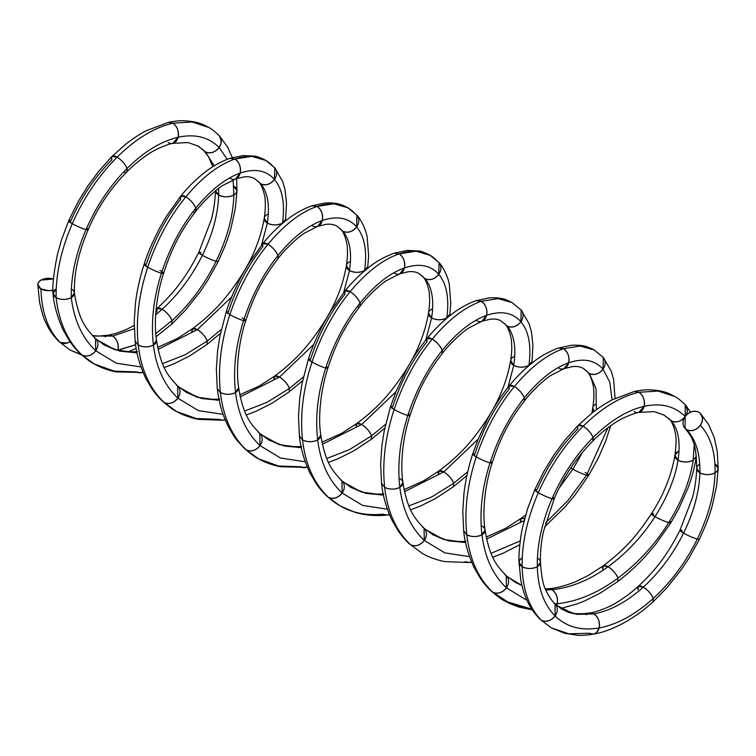 <?xml version="1.0" encoding="UTF-8"?>
<svg xmlns="http://www.w3.org/2000/svg" width="756" height="756" viewBox="0 0 756 756"><rect width="100%" height="100%" fill="white"/><g stroke="black" fill="none" stroke-linecap="round" stroke-linejoin="round"><path stroke-width="1.13" d="M674.607 396.399C668.191 393.082 663.475 390.427 649.366 389.803C645.718 389.642 640.691 390.2 634.293 391.476L638.896 392.279L658.079 391.06L674.73 396.465L658.164 391.069L638.896 392.279L658.145 391.06L674.702 396.456C677.244 397.684 680.759 400.434 685.248 404.715L687.336 410.13L686.892 413.078L685.163 416.584A10.726 8.647 135.3 0 1 671.451 420.894A10.726 8.647 135.3 0 1 669.069 418.644A10.726 8.647 135.3 0 0 671.451 420.894L669.91 419.703A10.726 8.647 -44.7 0 0 671.441 420.894A10.726 8.647 -44.7 0 0 685.163 416.584C680.986 421.546 676.412 422.982 671.451 420.894L664.259 415.186L654.101 411.604L638.792 412.436M699.744 464.165A10.726 6.19 0 0 0 699.895 472.831C699.262 491.958 693.819 512.048 683.575 533.103C693.819 512.048 699.262 491.958 699.895 472.831A10.726 6.19 0 0 0 715.063 472.831L717.321 470.912L718.2 468.54L716.556 486.099L712.256 505.736C709.856 514.335 706.51 523.143 705.168 526.346L699.413 539.255L697.297 539.085C708.485 515.942 714.411 493.857 715.063 472.831A10.726 6.19 0 0 0 715.063 464.08L718.2 468.54L717.321 470.912L715.063 472.831C710.007 475.193 704.951 475.193 699.895 472.831L696.758 468.351L699.895 472.831C704.951 475.193 710.007 475.193 715.063 472.831C714.411 493.857 708.485 515.942 697.297 539.085C685.862 562.18 671.177 581.969 653.231 598.468C635.201 614.694 617.17 624.522 599.13 627.952A10.726 7.796 78.6 0 1 589.207 633.254L568.814 633.812L551.115 627.754L539.897 619.145C534.152 613.135 529.984 607.144 527.395 601.162C525.76 597.741 523.029 591.561 520.799 580.098L519.003 562.407L522.141 566.707A10.726 6.19 0 0 1 522.141 557.947L519.882 559.865L519.003 562.407C518.493 555.273 520.355 536.136 522.679 526.989L527.508 509.024L534.719 489.831L536.873 489.945C547.297 466.272 560.971 445.889 577.905 428.813L577.575 426.554L578.463 425.165L583.141 426.214C601.729 407.928 620.307 396.616 638.896 392.279C643.318 395.53 645.066 400.217 644.14 406.331C661.075 402.693 674.749 406.104 685.163 416.584A10.726 8.647 135.3 0 0 683.717 403.524A10.726 8.647 135.3 0 1 685.163 416.584A10.726 8.647 -44.7 0 0 686.609 429.654A10.726 8.647 -44.7 0 0 700.33 425.344A10.726 8.647 -44.7 0 0 698.875 412.275A10.726 8.647 -44.7 0 0 685.163 416.584L685.049 428.425L686.609 429.654C691.57 431.742 696.144 430.306 700.33 425.344L702.05 421.839L702.447 417.917L700.425 413.485L698.875 412.275C693.913 410.187 689.34 411.623 685.163 416.584A10.726 8.647 -44.7 0 0 685.248 404.706L685.163 416.584A10.726 8.647 135.3 0 1 671.451 420.894M634.208 411.633A10.726 7.796 -101.4 0 0 644.14 406.331L638.82 412.436L644.14 406.331C661.075 402.693 674.749 406.104 685.163 416.584C674.749 406.104 661.075 402.693 644.14 406.331C627.111 410.347 610.092 420.752 593.063 437.573C610.092 420.752 627.111 410.347 644.14 406.331A10.726 7.796 -101.4 0 0 638.896 392.279C643.318 395.53 645.066 400.217 644.14 406.331C627.111 410.347 610.092 420.752 593.063 437.573L592.912 440.928A10.726 3.978 -133.6 0 0 593.063 437.573L592.902 440.928C598.922 434.672 606.246 428.652 614.874 422.869C621.309 418.314 634.643 412.918 638.801 412.436M551.115 627.754L541.353 620.26C529.209 607.881 522.802 590.02 522.141 566.707C521.791 543.205 527.187 518.54 538.319 492.714L534.719 489.831L543.942 471.234L553.902 454.989L564.959 440.058L578.066 425.448L591.948 413.126C602.05 405.273 608.911 401.53 612.237 399.82L634.331 391.466L638.896 392.279C620.307 396.616 601.729 407.928 583.141 426.214C601.729 407.928 620.307 396.616 638.896 392.279M534.719 489.831L538.319 492.714C549.716 466.953 564.656 444.793 583.141 426.214C587.866 429.304 591.173 433.084 593.063 437.573C576.129 454.649 562.455 475.023 552.041 498.695C562.455 475.023 576.129 454.649 593.063 437.573A10.726 3.978 -133.6 0 0 583.141 426.214C587.866 429.304 591.173 433.084 593.063 437.573C576.129 454.649 562.455 475.023 552.041 498.695L554.195 498.809C563.456 476.923 576.355 457.626 592.902 440.928M578.066 425.448L583.141 426.214C564.656 444.793 549.716 466.953 538.319 492.714C549.716 466.953 564.656 444.793 583.141 426.214A10.726 3.978 46.4 0 0 577.905 428.813M519.003 562.407L522.141 566.707C521.791 543.205 527.187 518.54 538.319 492.714C543.29 495.454 547.854 497.448 552.041 498.695L554.195 498.809L543.451 531.629C541.173 542.364 540.171 552.57 540.445 562.228L537.308 566.707C536.949 545.104 541.854 522.434 552.041 498.695C541.854 522.434 536.949 545.104 537.308 566.707L540.445 562.247C541.428 576.497 543.243 585.805 545.889 590.19C550.462 599.697 551.899 600.387 555.084 603.997L555.074 615.951C543.876 604.554 537.96 588.14 537.308 566.707C536.949 545.104 541.854 522.434 552.041 498.695A10.726 1.37 -155.2 0 1 538.319 492.714C543.29 495.454 547.854 497.448 552.041 498.695A10.726 1.37 -155.2 0 0 552.683 497.231M589.207 633.254L593.545 634.104C603.647 632.46 614.987 628.028 627.565 620.808C640.304 612.795 642.203 611.235 653.023 601.88L653.231 598.468C671.177 581.969 685.862 562.18 697.297 539.085C685.862 562.18 671.177 581.969 653.231 598.468L653.023 601.88L666.792 587.885L681.496 569.362L689.415 557.37L699.442 539.208L697.297 539.085C693.11 537.847 688.536 535.853 683.575 533.103C693.819 512.048 699.262 491.958 699.895 472.831C700.273 453.865 695.841 439.472 686.609 429.654A10.726 8.647 -44.7 0 0 700.33 425.344C710.508 436.146 715.422 451.975 715.063 472.831C715.422 451.975 710.508 436.146 700.33 425.344C710.508 436.146 715.422 451.975 715.063 472.831C714.411 493.857 708.485 515.942 697.297 539.085C693.11 537.847 688.536 535.853 683.575 533.103C673.123 554.11 659.704 572.112 643.309 587.119C626.837 601.87 610.366 610.801 593.895 613.891L576.554 614.278L561.528 608.996C566.376 610.735 568.947 615.545 589.548 613.04L593.895 613.891L589.538 613.04M653.231 598.468C651.341 593.98 648.034 590.2 643.309 587.119C659.704 572.112 673.123 554.11 683.575 533.103C673.123 554.11 659.704 572.112 643.309 587.119A10.726 3.978 46.4 0 1 653.231 598.468C635.201 614.694 617.17 624.522 599.13 627.952C581.184 631.014 566.499 627.007 555.074 615.951A10.726 8.647 135.3 0 1 541.353 620.26C529.209 607.881 522.802 590.02 522.141 566.707C522.802 590.02 529.209 607.881 541.353 620.26L551.228 627.82L564.656 633.33L577.82 635.257C581.676 635.541 586.921 635.153 593.573 634.104L596.616 632.536L599.13 627.952C617.17 624.522 635.201 614.694 653.231 598.468C651.341 593.98 648.034 590.2 643.309 587.119L638.281 586.306C632.186 592.024 624.825 597.523 616.206 602.806C608.344 607.786 594.745 612.53 589.567 613.04M697.297 539.085A10.726 1.37 24.8 0 1 683.575 533.103L679.975 530.211L682.129 530.334A10.726 1.37 24.8 0 0 683.575 533.103L679.975 530.211C668.484 552.834 657.04 569.003 638.291 586.297L638.073 589.708A10.726 3.978 46.4 0 1 643.309 587.119L638.291 586.297M593.545 634.104L596.616 632.536L599.13 627.952C600.066 621.838 598.317 617.151 593.895 613.891L576.998 614.345L562.266 609.43L553.628 602.882A10.726 8.647 135.3 0 1 555.074 615.951L555.046 603.959M643.309 587.119C626.837 601.87 610.366 610.801 593.895 613.891C610.366 610.801 626.837 601.87 643.309 587.119M599.13 627.952C600.066 621.838 598.317 617.151 593.895 613.891A10.726 7.796 78.6 0 1 599.13 627.952C581.184 631.014 566.499 627.007 555.074 615.951C543.876 604.554 537.96 588.14 537.308 566.707C537.96 588.14 543.876 604.554 555.074 615.951C566.499 627.007 581.184 631.014 599.13 627.952M699.895 472.831C700.273 453.865 695.841 439.472 686.609 429.654C695.841 439.472 700.273 453.865 699.895 472.831M536.873 489.945A10.726 1.37 24.8 0 0 538.319 492.714C527.187 518.54 521.791 543.205 522.141 566.707C527.197 569.07 532.252 569.07 537.308 566.707A10.726 6.19 180 0 1 522.141 566.707C527.197 569.07 532.252 569.07 537.308 566.707A10.726 6.19 180 0 0 537.412 558.013M541.353 620.26C546.323 622.349 550.888 620.912 555.074 615.951C550.888 620.912 546.323 622.349 541.353 620.26L551.275 627.849M136.562 371.924L140.493 372.84L142.893 372.028A10.726 7.796 78.6 0 1 136.562 371.924L114.175 371.12L94.33 364.023C92.043 363.135 87.516 359.837 80.741 354.12L82.017 355.055C67.634 341.391 58.996 322.254 56.105 297.637A10.726 6.19 0 0 0 71.272 297.637A10.726 6.19 0 0 0 71.376 288.943A10.726 6.19 180 0 1 71.272 297.637L74.381 292.808C79.04 321.498 86.486 328.936 95.539 338.612L95.728 350.746C82.3 338.074 74.145 320.364 71.272 297.637A10.726 6.19 180 0 1 56.105 297.637C61.16 300 66.216 300 71.272 297.637C66.216 300 61.16 300 56.105 297.637A10.726 6.19 180 0 1 56.105 288.886L52.986 293.678L56.105 297.637L52.967 293.347C52.23 286.07 53.723 273.086 57.437 254.403L61.472 239.964L68.683 220.761L72.283 223.653C83.68 197.892 98.62 175.723 117.104 157.154C135.693 138.868 154.271 127.556 172.859 123.209L192.043 121.99L208.694 127.405M56.105 288.886A10.726 6.19 0 0 0 56.105 297.637A10.726 6.19 0 0 0 71.272 297.637A10.726 6.19 0 0 0 71.376 288.943A10.726 6.19 180 0 1 71.272 297.637C74.145 320.364 82.3 338.074 95.728 350.746C82.3 338.074 74.145 320.364 71.272 297.637A10.726 6.19 180 0 1 56.105 297.637A10.726 6.19 180 0 1 56.105 288.886A10.726 6.19 0 0 0 56.105 297.637C58.996 322.254 67.634 341.391 82.017 355.055C67.634 341.391 58.996 322.254 56.105 297.637C55.755 274.135 61.151 249.48 72.283 223.653L68.72 221.026L70.837 220.875A10.726 1.37 24.8 0 0 72.283 223.653C83.68 197.892 98.62 175.723 117.104 157.154C135.693 138.868 154.271 127.556 172.859 123.209L192.109 121.999L208.665 127.395C211.207 128.624 214.723 131.374 219.212 135.645L221.3 141.07L220.846 144.018L219.127 147.524L227.235 159.299L219.127 147.524C214.94 152.485 210.376 153.922 205.405 151.833L214.203 165.857L205.405 151.833L203.836 150.605M94.33 364.023L82.017 355.055C86.978 357.144 91.552 355.707 95.728 350.746L95.511 338.575L94.283 337.686A10.726 8.647 135.3 0 1 95.728 350.746L116.263 363.182L140.975 366.953L116.263 363.182L95.728 350.746A10.726 8.647 135.3 0 1 82.017 355.055C86.978 357.144 91.552 355.707 95.728 350.746L116.263 363.182L140.975 366.953M80.741 354.12L93.621 363.627M176.469 411.444L162.88 401.54L175.723 411.018C182.243 414.817 189.765 417.586 198.289 419.334L222.604 420.26L225.033 419.448A10.726 7.796 78.6 0 1 218.701 419.344L196.314 418.55L176.469 411.444C173.918 410.376 169.391 407.078 162.88 401.54L162.88 401.54C159.431 398.44 155.812 394.254 152.032 388.971L145.435 377.679C139.624 364.883 136.193 352.683 135.126 341.098L134.228 321.565L135.437 303.562C136.401 294.755 139.095 279.673 144.122 264.335L147.722 267.208A10.726 1.37 24.8 0 1 146.277 264.43L144.122 264.335C146.957 254.848 152.136 242.742 159.667 228.038L166.547 216.112L180.665 196.191L185.844 196.844A10.726 3.978 46.4 0 0 180.608 199.433C165.904 217.804 154.46 239.472 146.277 264.43C154.46 239.472 165.904 217.804 180.608 199.433L180.665 196.191C185.664 190.021 193.555 181.232 204.63 172.491C212.54 166.254 220.903 161.557 229.729 158.391L234.908 159.034L251.871 156.379L266.046 160.527L274.825 167.889L274.475 179.474C282.423 189 285.106 203.534 282.508 223.105L282.508 223.105C277.452 225.468 272.396 225.468 267.35 223.105L261.491 245.246L267.35 223.105L264.25 218.163L267.35 223.105L261.491 245.246M223.105 414.373L198.393 410.602L177.868 398.176C173.691 403.128 169.117 404.573 164.156 402.485C169.117 404.573 173.691 403.128 177.868 398.176L198.393 410.602L223.105 414.373L198.393 410.602L177.868 398.176A10.726 8.647 135.3 0 1 164.156 402.485C149.773 388.811 141.136 369.675 138.244 345.057C141.136 369.675 149.773 388.811 164.156 402.485C149.773 388.811 141.136 369.675 138.244 345.057L135.126 341.098L138.244 345.057C135.664 320.27 138.821 294.32 147.722 267.208C156.889 240.162 169.59 216.707 185.844 196.844C202.202 177.263 218.55 164.666 234.908 159.034L251.635 156.369L265.668 160.3L274.797 167.86L274.475 179.474C270.289 184.436 265.725 185.872 260.754 183.784C267.756 192.317 269.949 205.424 267.35 223.105C269.949 205.424 267.756 192.317 260.754 183.784L258.873 182.205C262.341 185.088 265.403 197.089 265.158 200.179C265.356 205.169 265.753 207.087 264.25 218.163M266.046 160.527C260.055 157.55 256.19 156.086 254.441 156.123L243.082 155.556L229.739 158.391L234.908 159.034C239.331 162.285 241.079 166.972 240.143 173.086C254.848 168.163 266.292 170.289 274.475 179.474C270.289 184.436 265.725 185.872 260.754 183.784L254.725 178.747L260.754 183.784C267.756 192.317 269.949 205.424 267.35 223.105A10.726 6.19 0 0 0 282.508 223.105C277.452 225.468 272.396 225.468 267.35 223.105A10.726 6.19 0 0 1 267.35 214.345M180.665 196.191L185.844 196.844C202.202 177.263 218.55 164.666 234.908 159.034C239.331 162.285 241.079 166.972 240.143 173.086L235.485 179.002L240.143 173.086C254.848 168.163 266.292 170.289 274.475 179.474C282.423 189 285.106 203.534 282.508 223.105L282.47 223.407M144.122 264.335L147.722 267.208C156.889 240.162 169.59 216.707 185.844 196.844C190.569 199.924 193.876 203.704 195.776 208.193C210.565 190.087 225.354 178.388 240.143 173.086C225.354 178.388 210.565 190.087 195.776 208.193L195.728 211.425C203.355 201.039 218.059 187.857 223.162 185.258L235.494 178.992M300.841 466.764L304.772 467.68L307.172 466.868A10.726 7.796 78.6 0 1 300.841 466.764L278.454 465.97L258.609 458.864C256.057 457.805 251.531 454.498 245.01 448.96L238.14 441.646C236.042 439.69 232.517 434.171 227.565 425.099C223.105 414.893 220.261 409.412 217.265 388.518L220.383 392.487C217.804 367.69 220.96 341.74 229.862 314.628A10.726 1.37 24.8 0 1 228.416 311.859L226.252 311.755L229.862 314.628C239.019 287.582 251.729 264.127 267.983 244.264A10.726 3.978 46.4 0 0 262.748 246.862C248.044 265.224 236.6 286.893 228.416 311.859C236.6 286.893 248.044 265.224 262.748 246.862L262.805 243.612L267.983 244.264C284.341 224.693 300.69 212.086 317.047 206.454L333.774 203.789L347.807 207.73C342.175 204.914 338.338 202.523 325.222 202.977L311.878 205.812L317.047 206.454L333.755 203.789L347.788 207.711L356.936 215.28L356.615 226.894C364.562 236.42 367.236 250.964 364.647 270.525L364.647 270.525C359.591 272.888 354.536 272.888 349.48 270.525L343.621 292.666L349.48 270.525L346.39 265.583C342.874 285.872 335.04 305.348 322.878 324.022L323.407 323.87A10.726 1.37 24.8 0 0 323.067 324.532L322.878 324.022C308.92 345.322 295.983 360.253 274.598 376.157L274.267 379.673A10.726 3.978 46.4 0 1 279.503 377.074L240.228 396.824L279.503 377.074L274.598 376.157L259.355 386.004L239.803 394.774M258.609 458.864L246.295 449.905C231.912 436.231 223.275 417.095 220.383 392.487L217.265 388.518L216.358 368.985L217.577 350.992L219.968 335.881L226.252 311.755C229.096 302.268 234.275 290.162 241.807 275.458L248.677 263.56L262.805 243.612C267.794 237.441 275.694 228.652 286.77 219.911C294.679 213.674 303.043 208.977 311.859 205.821L317.047 206.454C321.47 209.714 323.209 214.392 322.283 220.516C336.987 215.583 348.431 217.709 356.615 226.894C352.428 231.856 347.855 233.292 342.893 231.204C349.896 239.737 352.088 252.844 349.48 270.525L346.39 265.592C347.892 254.507 347.495 252.589 347.287 247.599C347.543 244.509 344.471 232.508 341.013 229.626L342.893 231.204C349.896 239.737 352.088 252.844 349.48 270.525L343.621 292.666M262.805 243.612L267.983 244.264C284.341 224.693 300.69 212.086 317.047 206.454C321.47 209.714 323.209 214.392 322.283 220.516L317.624 226.422L322.283 220.516C336.987 215.583 348.431 217.709 356.615 226.894C352.428 231.856 347.855 233.292 342.893 231.204A10.726 8.647 -44.7 0 0 356.615 226.894C364.562 236.42 367.236 250.964 364.647 270.525C359.591 272.888 354.536 272.888 349.48 270.525C352.088 252.844 349.896 239.737 342.893 231.204L337.261 226.403C334.464 224.56 330.741 223.861 326.091 224.324L317.662 226.403M226.252 311.755L229.862 314.628C239.019 287.582 251.729 264.127 267.983 244.264C272.708 247.344 276.016 251.134 277.906 255.613C292.704 237.516 307.494 225.808 322.283 220.516C307.494 225.808 292.704 237.516 277.906 255.613L277.868 258.845A10.726 3.978 -133.6 0 0 277.906 255.613L277.858 258.845C285.494 248.459 300.198 235.277 305.301 232.678L317.633 226.422M327.131 496.361L339.945 505.84L327.14 496.371C323.7 493.281 320.09 489.094 316.31 483.821L309.705 472.528C303.903 459.724 300.472 447.533 299.404 435.947L298.497 416.405L299.716 398.412L302.107 383.301L308.391 359.176L312.001 362.048A10.726 1.37 24.8 0 1 310.555 359.28L308.391 359.176C311.236 349.688 316.414 337.592 323.946 322.878L330.797 311L344.944 291.032L350.123 291.684A10.726 3.978 46.4 0 0 344.887 294.282C330.183 312.644 318.739 334.313 310.555 359.28C318.739 334.313 330.183 312.644 344.887 294.282L344.944 291.032C349.943 284.851 357.824 276.082 368.909 267.331C375.524 261.841 383.897 257.144 393.999 253.241L399.177 253.874L416.15 251.219L430.325 255.377L439.113 262.748L438.745 274.324C446.701 283.84 449.376 298.384 446.787 317.945L446.787 317.945C441.731 320.308 436.675 320.308 431.619 317.945L425.76 340.087L431.619 317.945L428.529 313.003M327.159 496.39L328.435 497.325C314.052 483.651 305.415 464.515 302.523 439.907L299.404 435.947L302.523 439.907C299.934 415.11 303.099 389.16 312.001 362.048C321.158 335.002 333.868 311.548 350.123 291.684C366.48 272.113 382.829 259.506 399.177 253.874L415.913 251.209L429.947 255.15L439.066 262.701L438.745 274.324C434.568 279.285 429.994 280.722 425.033 278.633C432.035 287.157 434.227 300.264 431.619 317.945L428.529 313.012C425.014 333.292 417.17 352.769 405.018 371.442L405.547 371.3A10.726 1.37 24.8 0 0 405.197 371.952L405.018 371.442C391.06 392.742 378.123 407.673 356.737 423.577L356.397 427.093A10.726 3.978 46.4 0 1 361.642 424.494L322.368 444.245L361.642 424.494L356.737 423.577L341.495 433.424L321.943 442.194M393.999 253.241L399.177 253.874C403.61 257.135 405.348 261.822 404.422 267.936C419.117 263.003 430.561 265.129 438.745 274.324C434.568 279.285 429.994 280.722 425.033 278.633L423.152 277.055C426.611 279.928 429.673 291.929 429.427 295.02C429.625 300.019 430.032 301.928 428.529 313.012M344.944 291.032L350.123 291.684C366.48 272.113 382.829 259.506 399.177 253.874C403.61 257.135 405.348 261.822 404.422 267.936L399.763 273.842L404.422 267.936C419.117 263.003 430.561 265.129 438.745 274.324C446.701 283.84 449.376 298.384 446.787 317.945C441.731 320.308 436.675 320.308 431.619 317.945L425.76 340.087M308.391 359.176L312.001 362.048C321.158 335.002 333.868 311.548 350.123 291.684C354.847 294.764 358.155 298.554 360.045 303.033C374.834 284.936 389.633 273.237 404.422 267.936C389.633 273.237 374.834 284.936 360.045 303.033L360.007 306.265C367.633 295.88 382.338 282.697 387.441 280.107L399.773 273.842M471.442 561.708A10.726 7.796 78.6 0 1 465.12 561.613L469.051 562.521L471.442 561.708L469.022 562.53L444.708 561.595C436.184 559.856 428.661 557.087 422.141 553.288L409.298 543.81C405.84 540.701 402.23 536.524 398.44 531.241L391.844 519.948C386.042 507.144 382.602 494.953 381.544 483.367L380.637 463.834L381.856 445.832L384.246 430.722L390.531 406.605L394.141 409.469A10.726 1.37 24.8 0 1 392.695 406.7L390.531 406.605L396.087 391.532L406.227 370.024C410.48 362.096 417.085 350.878 427.083 338.452L432.262 339.104A10.726 3.978 46.4 0 0 427.017 341.703C412.322 360.073 400.878 381.733 392.695 406.7C400.878 381.733 412.322 360.073 427.017 341.703L427.083 338.452C432.073 332.281 439.964 323.502 451.048 314.761C458.949 308.524 467.312 303.817 476.138 300.661L481.317 301.304L498.034 298.629L512.067 302.561C506.444 299.754 502.617 297.363 489.501 297.826L476.148 300.661L481.317 301.304L498.053 298.639L512.086 302.57L498.072 298.639L481.317 301.304C485.739 304.555 487.488 309.242 486.562 315.356C501.256 310.423 512.7 312.559 520.884 321.744C528.841 331.26 531.515 345.804 528.926 365.365L528.926 365.365C523.87 367.728 518.814 367.728 513.759 365.365L507.9 387.516L513.759 365.365L510.659 360.423L513.759 365.365L507.9 387.516M469.523 556.643L444.811 552.872L424.286 540.436C420.1 545.397 415.535 546.834 410.565 544.745C415.535 546.834 420.1 545.397 424.286 540.436L444.811 552.872L469.523 556.643L444.811 552.872L424.286 540.436A10.726 8.647 135.3 0 1 410.565 544.745C396.191 531.081 387.554 511.935 384.653 487.327C387.554 511.935 396.191 531.081 410.565 544.745C396.191 531.081 387.554 511.935 384.653 487.327L381.544 483.367L384.653 487.327C382.073 462.54 385.239 436.581 394.141 409.469C403.298 382.423 416.008 358.968 432.262 339.104C448.61 319.533 464.968 306.927 481.317 301.304C485.739 304.555 487.488 309.242 486.562 315.356L481.903 321.262L486.562 315.356C501.256 310.423 512.7 312.559 520.884 321.744C516.707 326.705 512.133 328.142 507.172 326.053C514.165 334.587 516.367 347.684 513.759 365.365C516.367 347.684 514.165 334.587 507.172 326.053L505.292 324.475C508.75 327.357 511.812 339.349 511.566 342.44C511.765 347.439 512.162 349.348 510.659 360.432M427.083 338.452L432.262 339.104C448.61 319.533 464.968 306.927 481.317 301.304C464.968 306.927 448.61 319.533 432.262 339.104C436.987 342.194 440.294 345.974 442.184 350.463C456.974 332.356 471.763 320.657 486.562 315.356C471.763 320.657 456.974 332.356 442.184 350.463L442.137 353.685C449.773 343.3 464.477 330.126 469.58 327.528L481.903 321.262M390.531 406.605L394.141 409.469C403.298 382.423 416.008 358.968 432.262 339.104C436.987 342.194 440.294 345.974 442.184 350.463L442.137 353.695A10.726 3.978 -133.6 0 0 442.184 350.463C456.974 332.356 471.763 320.657 486.562 315.356A10.726 7.796 -101.4 0 0 481.317 301.304M491.409 591.211L510.612 603.893L531.855 609.185L505.027 601.133L491.409 591.211C487.979 588.13 484.369 583.944 480.58 578.661L473.984 567.369C468.181 554.564 464.742 542.373 463.674 530.788L462.776 511.254L463.995 493.252C464.949 484.445 467.652 469.353 472.67 454.025L476.28 456.898A10.726 1.37 24.8 0 1 474.825 454.12L472.67 454.025L478.227 438.952L488.367 417.444C492.619 409.516 499.225 398.308 509.223 385.872L514.401 386.533A10.726 3.978 46.4 0 0 509.157 389.123C494.452 407.493 483.018 429.153 474.825 454.12C483.018 429.153 494.452 407.493 509.157 389.123L509.223 385.872C514.222 379.701 522.103 370.922 533.188 362.181C539.803 356.681 548.166 351.984 558.278 348.081L563.456 348.724L580.173 346.059L594.207 349.981L603.345 357.541L603.023 369.164L609.799 382.177L612.058 399.905L609.799 382.177L603.023 369.164C598.846 374.125 594.273 375.562 589.311 373.473L595.993 388.537L596.323 409.799L595.993 388.537L589.311 373.473L587.431 371.895C590.89 374.778 593.951 386.77 593.706 389.86C593.904 394.859 594.301 396.768 592.798 407.853L591.853 413.201M532.29 609.837L519.192 607.144L510.536 603.912L504.28 600.718L492.704 592.165C478.331 578.501 469.693 559.355 466.792 534.747L463.674 530.788L466.792 534.747C464.212 509.96 467.378 484.01 476.28 456.898C485.437 429.843 498.147 406.388 514.401 386.533C530.75 366.953 547.108 354.356 563.456 348.724L580.192 346.059L594.225 349.99C588.584 347.174 584.757 344.783 571.64 345.246L558.287 348.081M558.278 348.081L563.456 348.724C567.879 351.975 569.627 356.662 568.692 362.776C583.396 357.843 594.84 359.979 603.023 369.164C598.846 374.125 594.273 375.562 589.311 373.473L583.273 368.437L589.311 373.473L595.993 388.537L596.323 409.799M509.223 385.872L514.401 386.533C530.75 366.953 547.108 354.356 563.456 348.724C567.879 351.975 569.627 356.662 568.692 362.776L564.042 368.682L568.692 362.776C583.396 357.843 594.84 359.979 603.023 369.164L609.799 382.177L612.058 399.905M472.67 454.025L476.28 456.898C485.437 429.843 498.147 406.388 514.401 386.533C519.117 389.614 522.434 393.394 524.324 397.883C539.113 379.777 553.902 368.077 568.692 362.776C553.902 368.077 539.113 379.777 524.324 397.883L524.277 401.105A10.726 3.978 -133.6 0 0 524.324 397.883L524.277 401.115C531.912 390.729 546.616 377.546 551.71 374.948L564.042 368.682M96.343 339.482L114.988 349.773L137.034 352.806L119.391 351.03L103.695 344.67L114.307 349.395C120.506 350.897 122.585 352.353 137.422 351.644M220.497 333.301L206.974 344.5L207.286 341.003L221.338 329.474L207.286 341.003C205.396 336.514 202.088 332.735 197.363 329.654L231.714 296.91L197.363 329.654L158.099 349.395L197.363 329.654L192.459 328.737L192.128 332.253A10.726 3.978 46.4 0 1 197.363 329.654L192.468 328.737L177.216 338.584L157.664 347.354M240.928 277.112L241.277 276.45A10.726 1.37 24.8 0 0 240.928 277.112L240.739 276.601C226.791 297.902 213.844 312.823 192.468 328.737M178.482 386.902L197.127 397.202L219.174 400.226L201.531 398.45L185.834 392.099L196.447 396.815C202.646 398.317 204.725 399.773 219.561 399.064M302.636 380.722L289.104 391.92L289.425 388.423L303.477 376.894L289.425 388.423C287.535 383.944 284.228 380.155 279.503 377.074L313.853 344.33L279.503 377.074L274.598 376.157M323.067 324.532L322.878 324.022M260.612 434.322L279.266 444.623L301.313 447.646L283.67 445.87L267.974 439.519L278.586 444.235C284.785 445.738 286.864 447.193 301.701 446.484M384.776 428.151L371.243 439.349L371.565 435.843L385.617 424.314L371.565 435.843C369.665 431.364 366.358 427.575 361.642 424.494L395.993 391.75L361.642 424.494L356.737 423.577M405.197 371.952L405.018 371.442M419.004 273.596L425.033 278.633L419.004 273.596M342.751 481.742L361.406 492.043L383.443 495.067L365.81 493.299L350.113 486.94L360.725 491.655C366.925 493.167 369.013 494.613 383.831 493.904M466.915 475.571L453.383 486.769L453.704 483.264L467.756 471.735L453.704 483.264C451.805 478.784 448.497 475.004 443.781 471.914L478.132 439.17L443.781 471.914L404.507 491.665L443.781 471.914L438.877 471.007L438.537 474.513A10.726 3.978 46.4 0 1 443.781 471.914L438.877 470.997L423.625 480.844L404.082 489.623M487.337 419.382L487.686 418.72A10.726 1.37 24.8 0 0 487.337 419.382L487.157 418.862C473.199 440.162 460.262 455.093 438.877 470.997M501.143 321.016L507.172 326.053L501.143 321.016M424.891 529.172L443.545 539.463L465.583 542.496L447.949 540.72L432.252 534.369L442.865 539.085C449.064 540.587 451.152 542.043 465.97 541.334M524.192 520.563L486.647 539.085M524.673 518.701L521.007 518.427L520.676 521.933A10.726 3.978 46.4 0 1 524.673 518.701L521.016 518.418L505.764 528.274L486.221 537.043M610.697 425.694L605.632 441.202L598.62 457.371L588.744 475.316L586.599 475.174L607.918 427.735L586.599 475.174C582.413 473.936 577.839 471.942 572.878 469.192L582.555 452.258L572.878 469.192L559.412 487.648L572.878 469.192L570.856 467.936A10.726 1.37 24.8 0 0 572.878 469.192L570.856 467.936M594.121 411.434L592.798 407.871L594.121 411.434A10.726 6.19 0 0 1 595.898 404.035M696.323 456.17L696.304 456.312C694.32 470.147 690.578 481.26 687.771 488.622L678.652 508.977L670.874 522.736L668.739 522.604C682.158 500.737 690.313 479.947 693.195 460.215L696.304 456.312L693.195 460.215C690.313 479.947 682.158 500.737 668.739 522.604C664.552 521.356 659.979 519.363 655.017 516.622C667.491 496.843 675.165 478.038 678.037 460.215C683.084 462.568 688.14 462.577 693.195 460.215C688.14 462.577 683.084 462.568 678.037 460.215L674.938 455.292L678.037 460.215C675.165 478.038 667.491 496.843 655.017 516.622C642.335 536.335 626.677 553.052 608.051 566.764C589.349 580.23 570.638 587.866 551.937 589.671L545.785 589.945L551.937 589.671L548.1 588.754L551.937 589.671L545.785 589.945M507.03 576.592L521.952 585.522L514.392 581.789M663.645 414.836L671.441 420.894C678.444 429.427 680.646 442.534 678.037 460.215C675.165 478.038 667.491 496.843 655.017 516.622L651.426 513.711C663.588 495.029 671.423 475.552 674.938 455.292L678.037 451.455A10.726 6.19 0 0 0 678.037 460.215A10.726 6.19 0 0 0 693.195 460.215C690.313 479.947 682.158 500.737 668.739 522.604C655.074 544.405 638.158 562.908 617.973 578.113C616.083 573.624 612.776 569.844 608.051 566.764L603.146 565.847L602.815 569.362A10.726 3.978 46.4 0 1 608.051 566.764L603.156 565.847L587.903 575.694L574.919 582.035C563.541 586.287 554.602 588.527 548.119 588.754L545.36 588.943M651.426 513.711L653.571 513.844A10.726 1.37 24.8 0 0 655.017 516.622L651.426 513.711C637.478 535.012 624.541 549.933 603.156 565.847M137.034 352.806L119.996 351.171L104.753 345.284L95.511 338.575M221.338 329.474L207.286 341.003L185.069 354.81L162.483 363.655L185.069 354.81L207.286 341.003C205.396 336.514 202.088 332.735 197.363 329.654L158.099 349.395M231.714 296.91L197.363 329.654A10.726 3.978 46.4 0 1 207.286 341.003L185.069 354.81L162.483 363.655M235.522 178.983L243.952 176.904C248.601 176.441 252.324 177.131 255.122 178.983L260.754 183.784A10.726 8.647 -44.7 0 0 274.475 179.474C266.292 170.289 254.848 168.163 240.143 173.086A10.726 7.796 -101.4 0 0 234.908 159.034C218.55 164.666 202.202 177.263 185.844 196.844C190.569 199.924 193.876 203.704 195.776 208.193L195.728 211.425C180.561 231.071 171.716 248.318 163.608 273.285L161.444 273.19C169.627 248.223 181.071 226.564 195.776 208.193C210.565 190.087 225.354 178.388 240.143 173.086A10.726 7.796 -101.4 0 1 230.221 178.388M192.922 211.85A10.726 3.978 -133.6 0 0 195.776 208.193A10.726 3.978 -133.6 0 0 185.844 196.844C169.59 216.707 156.889 240.162 147.722 267.208C138.821 294.32 135.664 320.27 138.244 345.057C143.3 347.42 148.356 347.42 153.402 345.057C150.813 322.169 153.487 298.214 161.444 273.19L163.608 273.285C156.747 293.611 153.487 321.735 156.511 340.209A10.726 6.19 180 0 1 153.402 345.057L156.511 340.209L153.402 345.057C150.813 322.169 153.487 298.214 161.444 273.19C169.627 248.223 181.071 226.564 195.776 208.193C181.071 226.564 169.627 248.223 161.444 273.19C153.487 298.214 150.813 322.169 153.402 345.057C156.284 367.785 164.439 385.494 177.868 398.176C164.439 385.494 156.284 367.785 153.402 345.057A10.726 6.19 180 0 1 138.244 345.057C135.664 320.27 138.821 294.32 147.722 267.208C152.693 269.949 157.257 271.943 161.444 273.19A10.726 1.37 -155.2 0 1 147.722 267.208C152.693 269.949 157.257 271.943 161.444 273.19A10.726 1.37 -155.2 0 0 159.998 270.412M138.244 345.057C143.3 347.42 148.356 347.42 153.402 345.057C156.284 367.785 164.439 385.494 177.868 398.176L177.651 386.004L176.422 385.106A10.726 8.647 135.3 0 1 177.868 398.176L177.679 386.032C168.626 376.356 161.189 368.919 156.52 340.228M219.174 400.226L202.136 398.601L186.893 392.704L177.651 386.004M303.477 376.894L289.425 388.423L267.208 402.23L244.613 411.075L267.208 402.23L289.425 388.423C287.535 383.944 284.228 380.155 279.503 377.074L240.228 396.824M313.853 344.33L279.503 377.074A10.726 3.978 46.4 0 1 289.425 388.423L267.208 402.23L244.613 411.075M307.38 467.378L280.429 466.754C271.905 465.006 264.383 462.237 257.862 458.448L246.295 449.905C251.257 451.993 255.83 450.557 260.007 445.596L280.533 458.023L305.254 461.793L280.533 458.023L260.007 445.596C246.579 432.914 238.423 415.205 235.541 392.487C232.952 369.589 235.626 345.634 243.583 320.61C251.767 295.643 263.211 273.984 277.906 255.613C292.704 237.516 307.494 225.808 322.283 220.516A10.726 7.796 -101.4 0 0 317.047 206.454C300.69 212.086 284.341 224.693 267.983 244.264C272.708 247.344 276.016 251.134 277.906 255.613C263.211 273.984 251.767 295.643 243.583 320.61L245.738 320.705C253.855 295.738 262.701 278.491 277.858 258.845M305.254 461.793L280.533 458.023L260.007 445.596C246.579 432.914 238.423 415.205 235.541 392.487A10.726 6.19 180 0 1 220.383 392.487C217.804 367.69 220.96 341.74 229.862 314.628C220.96 341.74 217.804 367.69 220.383 392.487C223.275 417.095 231.912 436.231 246.295 449.905C231.912 436.231 223.275 417.095 220.383 392.487C225.439 394.849 230.486 394.849 235.541 392.487L238.65 387.63A10.726 6.19 180 0 1 235.541 392.487L238.66 387.648C235.626 369.155 238.887 341.032 245.738 320.705L243.583 320.61C251.767 295.643 263.211 273.984 277.906 255.613A10.726 3.978 -133.6 0 0 267.983 244.264C251.729 264.127 239.019 287.582 229.862 314.628C234.823 317.369 239.397 319.363 243.583 320.61C235.626 345.634 232.952 369.589 235.541 392.487C232.952 369.589 235.626 345.634 243.583 320.61A10.726 1.37 -155.2 0 1 229.862 314.628C234.823 317.369 239.397 319.363 243.583 320.61A10.726 1.37 -155.2 0 0 242.128 317.841M220.383 392.487C225.439 394.849 230.486 394.849 235.541 392.487C238.423 415.205 246.579 432.914 260.007 445.596A10.726 8.647 135.3 0 1 246.295 449.905C251.257 451.993 255.83 450.557 260.007 445.596L259.818 433.453C250.756 423.785 243.319 416.339 238.66 387.648M301.313 447.646L284.275 446.021L269.032 440.134L258.561 432.526A10.726 8.647 135.3 0 1 260.007 445.596L259.78 433.424M385.617 424.314L371.565 435.843L349.348 449.659L326.753 458.495L349.348 449.659L371.565 435.843C369.665 431.364 366.358 427.575 361.642 424.494L322.368 444.245M395.993 391.75L361.642 424.494A10.726 3.978 46.4 0 1 371.565 435.843L349.348 449.659L326.753 458.495M399.801 273.833L408.231 271.754C412.88 271.291 416.603 271.98 419.4 273.823L425.033 278.633C432.035 287.157 434.227 300.264 431.619 317.945C434.227 300.264 432.035 287.157 425.033 278.633A10.726 8.647 -44.7 0 0 438.745 274.324C430.561 265.129 419.117 263.003 404.422 267.936A10.726 7.796 -101.4 0 0 399.177 253.874C382.829 259.506 366.48 272.113 350.123 291.684C354.847 294.764 358.155 298.554 360.045 303.033L359.998 306.274C344.84 325.912 335.995 343.158 327.877 368.125L325.723 368.03C333.906 343.073 345.35 321.404 360.045 303.033C374.834 284.936 389.633 273.237 404.422 267.936A10.726 7.796 -101.4 0 1 394.49 273.237M357.201 306.69A10.726 3.978 -133.6 0 0 360.045 303.033A10.726 3.978 -133.6 0 0 350.123 291.684C333.868 311.548 321.158 335.002 312.001 362.048C303.099 389.16 299.934 415.11 302.523 439.907C305.415 464.515 314.052 483.651 328.435 497.325C343.063 510.64 361.245 516.253 382.98 514.193L386.911 515.101L389.302 514.288L386.874 515.101C375.212 516.197 364.562 515.261 354.914 512.303L340.002 505.868L328.435 497.325C314.052 483.651 305.415 464.515 302.523 439.907C307.569 442.269 312.625 442.269 317.681 439.907C315.091 417.01 317.766 393.054 325.723 368.03L327.877 368.125C321.026 388.452 317.766 416.584 320.79 435.05A10.726 6.19 180 0 1 317.681 439.907L320.79 435.05L317.681 439.907C315.091 417.01 317.766 393.054 325.723 368.03C333.906 343.073 345.35 321.404 360.045 303.033C345.35 321.404 333.906 343.073 325.723 368.03C317.766 393.054 315.091 417.01 317.681 439.907C320.563 462.634 328.718 480.334 342.147 493.016C328.718 480.334 320.563 462.634 317.681 439.907A10.726 6.19 180 0 1 302.523 439.907C299.934 415.11 303.099 389.16 312.001 362.048C316.962 364.789 321.536 366.783 325.723 368.03A10.726 1.37 -155.2 0 1 312.001 362.048C316.962 364.789 321.536 366.783 325.723 368.03A10.726 1.37 -155.2 0 0 326.223 366.471M387.384 509.213L362.672 505.443L342.147 493.016A10.726 8.647 135.3 0 1 328.435 497.325C333.396 499.414 337.97 497.977 342.147 493.016L362.672 505.443L387.384 509.213L362.672 505.443L342.147 493.016L341.958 480.873C332.895 471.205 325.458 463.759 320.79 435.069M383.443 495.067L366.414 493.441L351.171 487.554L340.701 479.947A10.726 8.647 135.3 0 1 342.147 493.016L341.92 480.844M467.756 471.735L453.704 483.264L431.487 497.079L408.892 505.915L431.487 497.079L453.704 483.264C451.805 478.784 448.497 475.004 443.781 471.914L404.507 491.665M478.132 439.17L443.781 471.914A10.726 3.978 46.4 0 1 453.704 483.264L431.487 497.079L408.892 505.915M481.941 321.253L490.37 319.174C495.019 318.711 498.743 319.401 501.54 321.243L507.172 326.053C514.165 334.587 516.367 347.684 513.759 365.365A10.726 6.19 0 0 0 528.926 365.365C523.87 367.728 518.814 367.728 513.759 365.365A10.726 6.19 0 0 1 513.759 356.615M512.086 302.57L521.205 310.121L520.884 321.744A10.726 8.647 -44.7 0 0 519.438 308.675L521.234 310.158L520.884 321.744C516.707 326.705 512.133 328.142 507.172 326.053A10.726 8.647 -44.7 0 0 520.884 321.744C528.841 331.26 531.515 345.804 528.926 365.365L528.879 365.677M384.653 487.327C389.709 489.69 394.764 489.69 399.82 487.327L402.929 482.479C407.597 511.179 415.035 518.625 424.097 528.293L424.286 540.436L424.059 528.264L422.831 527.376A10.726 8.647 135.3 0 1 424.286 540.436C410.858 527.754 402.702 510.054 399.82 487.327A10.726 6.19 180 0 1 384.653 487.327C382.073 462.54 385.239 436.581 394.141 409.469C385.239 436.581 382.073 462.54 384.653 487.327C389.709 489.69 394.764 489.69 399.82 487.327C402.702 510.054 410.858 527.754 424.286 540.436C410.858 527.754 402.702 510.054 399.82 487.327C397.231 464.439 399.905 440.474 407.853 415.45C416.046 390.493 427.48 368.824 442.184 350.463C427.48 368.824 416.046 390.493 407.853 415.45L410.017 415.545C418.125 390.587 426.979 373.332 442.137 353.695M408.363 413.891A10.726 1.37 -155.2 0 1 407.853 415.45A10.726 1.37 -155.2 0 1 394.141 409.469C399.102 412.218 403.676 414.212 407.853 415.45L410.017 415.545C403.156 435.881 399.896 464.004 402.929 482.479L399.82 487.327C397.231 464.439 399.905 440.474 407.853 415.45C416.046 390.493 427.48 368.824 442.184 350.463A10.726 3.978 -133.6 0 0 432.262 339.104C416.008 358.968 403.298 382.423 394.141 409.469C399.102 412.218 403.676 414.212 407.853 415.45C399.905 440.474 397.231 464.439 399.82 487.327A10.726 6.19 180 0 0 399.82 478.576M465.583 542.496L448.554 540.861L433.311 534.974L424.059 528.264M520.26 540.909L491.031 553.335M607.918 427.735L586.599 475.174L567.917 500.595L545.605 522.925L567.917 500.595L586.599 475.174C582.413 473.936 577.839 471.942 572.878 469.192L559.412 487.648M582.555 452.258L572.878 469.192A10.726 1.37 24.8 0 0 586.599 475.174L567.917 500.595L545.605 522.925M564.08 368.673L572.5 366.594C577.149 366.131 580.882 366.821 583.679 368.663L589.311 373.473A10.726 8.647 -44.7 0 0 603.023 369.164C594.84 359.979 583.396 357.843 568.692 362.776A10.726 7.796 -101.4 0 0 563.456 348.724C547.108 354.356 530.75 366.953 514.401 386.533C519.117 389.614 522.434 393.394 524.324 397.883C539.113 379.777 553.902 368.077 568.692 362.776A10.726 7.796 -101.4 0 1 558.769 368.077M526.998 600.311L506.425 587.856A10.726 8.647 135.3 0 1 492.704 592.165C478.331 578.501 469.693 559.355 466.792 534.747C469.693 559.355 478.331 578.501 492.704 592.165C497.665 594.254 502.239 592.817 506.425 587.856L526.998 600.311L506.425 587.856C492.997 575.174 484.842 557.474 481.959 534.747C479.361 511.859 482.044 487.903 489.992 462.88C498.176 437.913 509.62 416.244 524.324 397.883C509.62 416.244 498.176 437.913 489.992 462.88L492.156 462.965C500.264 438.007 509.119 420.752 524.277 401.115M466.792 534.747C471.848 537.11 476.904 537.11 481.959 534.747A10.726 6.19 180 0 1 466.792 534.747C464.212 509.96 467.378 484.01 476.28 456.898C467.378 484.01 464.212 509.96 466.792 534.747C471.848 537.11 476.904 537.11 481.959 534.747L485.068 529.89C482.035 511.425 485.295 483.301 492.156 462.974L489.992 462.88C498.176 437.913 509.62 416.244 524.324 397.883A10.726 3.978 -133.6 0 0 514.401 386.533C498.147 406.388 485.437 429.843 476.28 456.898C481.241 459.639 485.815 461.632 489.992 462.88C482.044 487.903 479.361 511.859 481.959 534.747L485.068 529.909C489.737 558.599 497.174 566.046 506.237 575.722L506.425 587.856L506.199 575.685L504.97 574.796A10.726 8.647 135.3 0 1 506.425 587.856C492.997 575.174 484.842 557.474 481.959 534.747C479.361 511.859 482.044 487.903 489.992 462.88A10.726 1.37 -155.2 0 1 476.28 456.898C481.241 459.639 485.815 461.632 489.992 462.88A10.726 1.37 -155.2 0 0 490.502 461.311M669.561 521.262A10.726 1.37 24.8 0 1 668.739 522.604C664.552 521.356 659.979 519.363 655.017 516.622A10.726 1.37 24.8 0 0 668.739 522.604C655.074 544.405 638.158 562.908 617.973 578.113C638.158 562.908 655.074 544.405 668.739 522.604L670.874 522.736L655.49 544.528L646.673 554.904C638.262 564.326 628.595 573.228 617.661 581.61L617.973 578.113C597.712 593.054 577.442 601.587 557.181 603.732L554.989 603.902L557.181 603.732C558.108 597.609 556.359 592.931 551.937 589.671C570.638 587.866 589.349 580.23 608.051 566.764C589.349 580.23 570.638 587.866 551.937 589.671A10.726 7.796 78.6 0 1 557.181 603.732C558.108 597.609 556.359 592.931 551.937 589.671A10.726 7.796 78.6 0 0 545.624 589.567M521.952 585.522L515.45 582.394L506.199 575.685M655.017 516.622C642.335 536.335 626.677 553.052 608.051 566.764C626.677 553.052 642.335 536.335 655.017 516.622M560.697 608.486L577.111 603.893L584.898 600.812L600.132 593.158L617.661 581.61L617.973 578.113C616.083 573.624 612.776 569.844 608.051 566.764A10.726 3.978 46.4 0 1 617.973 578.113C597.712 593.054 577.442 601.587 557.181 603.732L554.989 603.902M669.91 419.703A10.726 8.647 -44.7 0 0 671.441 420.894C678.444 429.427 680.646 442.534 678.037 460.215C680.646 442.534 678.444 429.427 671.441 420.894C676.403 422.982 680.976 421.546 685.163 416.584A10.726 8.647 135.3 0 1 698.875 412.275A10.726 8.647 -44.7 0 1 700.33 425.344M693.195 460.215L694.178 444.953M143.101 372.528L116.15 371.905C107.617 370.166 100.094 367.388 93.583 363.598L82.017 355.055M140.493 372.84L142.893 372.028M164.213 367.548L174.201 363.702L189.775 355.859L206.974 344.5L207.286 341.003M274.825 167.889L282.744 181.601L285.069 189.85L286.524 203.232L285.617 219.202L282.508 223.105C285.106 203.534 282.423 189 274.475 179.474A10.726 8.647 -44.7 0 0 273.029 166.414C263.872 156.265 251.162 153.808 234.908 159.034M285.362 221.026L285.617 219.202L282.508 223.105M218.701 419.344L222.633 420.26L225.033 419.448M246.352 414.968L256.341 411.132L271.905 403.279L289.104 391.92L289.425 388.423M356.974 215.328L356.615 226.894A10.726 8.647 -44.7 0 0 355.159 213.835L356.974 215.328C359.497 217.369 366.017 228.888 367.208 237.271L368.635 256.01L367.756 266.632L364.6 270.828M367.501 268.446L367.756 266.632L364.647 270.525C367.236 250.964 364.562 236.42 356.615 226.894C348.431 217.709 336.987 215.583 322.283 220.516A10.726 7.796 -101.4 0 1 312.36 225.817M304.772 467.68L307.172 466.868M328.491 462.388L338.48 458.552L354.044 450.708L371.243 439.349L371.565 435.843M439.113 262.748C441.636 264.789 448.157 276.318 449.338 284.691L450.774 303.43L449.896 314.052L446.739 318.248M449.631 315.866L449.896 314.052L446.787 317.945C449.376 298.384 446.701 283.84 438.745 274.324A10.726 8.647 -44.7 0 0 437.299 261.255C428.142 251.105 415.441 248.648 399.177 253.874M328.435 497.325C333.396 499.414 337.97 497.977 342.147 493.016C328.718 480.334 320.563 462.634 317.681 439.907C312.625 442.269 307.569 442.269 302.523 439.907M410.631 509.818L420.62 505.972L435.862 498.317L453.383 486.769L453.704 483.264M521.234 310.158L529.153 323.861L531.477 332.111L532.933 345.492L532.035 361.472L528.926 365.365C531.515 345.804 528.841 331.26 520.884 321.744C512.7 312.559 501.256 310.423 486.562 315.356A10.726 7.796 -101.4 0 1 476.63 320.657M531.77 363.286L532.035 361.472L528.926 365.365M544.537 526.951L565.053 506.917L574.825 495.256L588.744 475.316L586.599 475.174A10.726 1.37 24.8 0 0 585.153 472.405M601.578 356.104L603.373 357.579L603.023 369.164A10.726 8.647 -44.7 0 0 601.578 356.104M556.624 605.424L557.181 603.732A10.726 7.796 78.6 0 1 556.624 605.424L557.181 603.732C577.442 601.587 597.712 593.054 617.973 578.113M492.704 592.165C497.665 594.254 502.239 592.817 506.425 587.856C492.997 575.174 484.842 557.474 481.959 534.747A10.726 6.19 180 0 0 481.959 525.996M53.449 279.011A10.726 6.19 0 0 0 40.937 280.126L53.449 279.011A10.726 6.19 0 0 0 40.937 280.126L38.679 282.045L37.8 284.511L39.595 302.287C41.977 312.937 44.141 319.864 46.069 323.077C48.79 329.323 52.996 335.409 58.694 341.325L60.159 342.44C48.006 330.06 41.599 312.209 40.937 288.886A10.726 6.19 0 0 0 52.939 290.153L48.526 290.701L40.937 288.886A10.726 6.19 0 0 0 52.939 290.153M37.8 284.587L40.937 288.886A10.726 6.19 180 0 1 40.937 280.126A10.726 6.19 0 0 0 40.937 288.886C41.599 312.209 48.006 330.06 60.159 342.44C48.006 330.06 41.599 312.209 40.937 288.886M81.374 354.696L69.911 349.933L60.159 342.44L67.312 342.988L70.024 341.74A10.726 8.647 135.3 0 1 60.159 342.44L67.312 342.988L70.024 341.74M69.911 349.933L58.713 341.343L70.072 350.028M208.561 127.329C202.154 124.022 197.439 121.366 183.33 120.743C179.682 120.582 174.655 121.14 168.257 122.406L172.859 123.209C177.282 126.469 179.03 131.157 178.095 137.271C195.029 133.623 208.713 137.044 219.127 147.524C214.94 152.485 210.376 153.922 205.405 151.833L197.599 145.766M70.837 220.875C81.251 197.203 94.935 176.828 111.869 159.752L111.538 157.494L112.427 156.105L117.104 157.154C121.829 160.234 125.137 164.024 127.027 168.503C144.056 151.691 161.075 141.278 178.095 137.271L172.755 143.375L178.095 137.271C195.029 133.623 208.713 137.044 219.127 147.524L227.235 159.299M68.683 220.761L77.906 202.173L87.876 185.91L98.932 170.979L112.03 156.388L125.912 144.065C136.014 136.203 142.875 132.47 146.201 130.75L168.286 122.406L172.859 123.209C177.282 126.469 179.03 131.157 178.095 137.271C161.075 141.278 144.056 151.691 127.027 168.503L126.866 171.867C132.886 165.611 140.2 159.592 148.838 153.799C155.273 149.253 168.607 143.848 172.765 143.375M112.03 156.388L117.104 157.154C121.829 160.234 125.137 164.024 127.027 168.503L126.866 171.867C110.319 188.565 97.42 207.862 88.159 229.748L86.004 229.635C96.418 205.963 110.093 185.579 127.027 168.503C144.056 151.691 161.075 141.278 178.095 137.271A10.726 7.796 -101.4 0 0 172.859 123.209C154.271 127.556 135.693 138.868 117.104 157.154C98.62 175.723 83.68 197.892 72.283 223.653C77.244 226.394 81.818 228.388 86.004 229.635L88.159 229.748C78.463 252.249 73.88 273.389 74.409 293.158L71.272 297.637C70.903 276.034 75.817 253.364 86.004 229.635C96.418 205.963 110.093 185.579 127.027 168.503C110.093 185.579 96.418 205.963 86.004 229.635C75.817 253.364 70.903 276.034 71.272 297.637C70.903 276.034 75.817 253.364 86.004 229.635C81.818 228.388 77.244 226.394 72.283 223.653C61.151 249.48 55.755 274.135 56.105 297.637C55.755 274.135 61.151 249.48 72.283 223.653A10.726 1.37 -155.2 0 0 86.004 229.635A10.726 1.37 -155.2 0 0 86.647 228.17M135.598 344.745L117.927 350.132A10.726 7.796 78.6 0 1 117.87 350.378L135.598 344.745L117.927 350.132C118.862 344.018 117.114 339.331 112.691 336.08L134.266 328.699L112.691 336.08L92.912 336.023L112.691 336.08L108.354 335.22L112.691 336.08L92.912 336.023M233.122 179.919L233.859 195.01A10.726 6.19 0 0 0 233.859 186.259L236.997 190.72L236.118 193.092L233.859 195.01L233.122 179.919L233.859 195.01C228.803 197.373 223.748 197.373 218.692 195.01L218.654 188.395L218.692 195.01C218.059 214.137 212.616 234.228 202.381 255.292C191.92 276.299 178.501 294.301 162.105 309.298L155.66 314.798L162.105 309.298L157.078 308.486L156.076 309.393M236.609 178.605L236.94 191.277L236.118 193.092L233.859 195.01C233.207 216.036 227.291 238.121 216.093 261.274C211.907 260.026 207.342 258.032 202.381 255.292L198.781 252.4L200.926 252.513A10.726 1.37 24.8 0 0 202.381 255.292L198.781 252.391C187.28 275.014 175.846 291.183 157.087 308.476L156.87 311.897A10.726 3.978 46.4 0 1 162.105 309.298L157.087 308.476M218.654 188.395L218.692 195.01L215.554 190.805A10.726 6.19 0 0 0 218.692 195.01L215.554 190.805M198.185 146.106L205.405 151.833L214.203 165.857M117.87 350.378L117.322 350.236L117.927 350.132C118.862 344.018 117.114 339.331 112.691 336.08A10.726 7.796 78.6 0 1 117.927 350.132L117.322 350.236M236.997 190.72L235.352 208.278L231.052 227.925C228.652 236.524 225.316 245.322 223.965 248.526L218.248 261.387L216.093 261.274C204.668 284.36 189.983 304.158 172.037 320.648L155.812 333.538L172.037 320.648C170.138 316.169 166.83 312.379 162.105 309.298L155.66 314.798M134.266 328.699L112.691 336.08A10.726 7.796 78.6 0 0 105.141 336.93M202.381 255.292C191.92 276.299 178.501 294.301 162.105 309.298C178.501 294.301 191.92 276.299 202.381 255.292C212.616 234.228 218.059 214.137 218.692 195.01C218.059 214.137 212.616 234.228 202.381 255.292A10.726 1.37 24.8 0 0 216.093 261.274C211.907 260.026 207.342 258.032 202.381 255.292M216.093 261.274C204.668 284.36 189.983 304.158 172.037 320.648C189.983 304.158 204.668 284.36 216.093 261.274C227.291 238.121 233.207 216.036 233.859 195.01C233.207 216.036 227.291 238.121 216.093 261.274L218.248 261.387L208.212 279.55L200.302 291.542L185.589 310.064L171.82 324.059L172.037 320.648C170.138 316.169 166.83 312.379 162.105 309.298A10.726 3.978 46.4 0 1 172.037 320.648L155.812 333.538M233.859 195.01C228.803 197.373 223.748 197.373 218.692 195.01A10.726 6.19 0 0 0 233.859 195.01M172.784 143.366L188.064 142.534L198.223 146.125L205.405 151.833L198.195 146.116M81.742 355.027L70.024 350L60.159 342.44M156.095 336.685L171.82 324.059L172.037 320.648M203.033 149.584A10.726 8.647 -44.7 0 0 205.405 151.833A10.726 8.647 -44.7 0 0 219.127 147.524A10.726 8.647 -44.7 0 0 217.681 134.455L219.231 135.664L221.243 140.096L220.846 144.018L219.127 147.524C208.713 137.044 195.029 133.623 178.095 137.271A10.726 7.796 -101.4 0 1 168.172 142.572M555.896 604.97L573.039 613.598L593.895 613.891A10.726 7.796 78.6 0 0 586.344 614.751M671.441 420.894A10.726 8.647 -44.7 0 0 685.163 416.584A10.726 8.647 -44.7 0 0 686.609 429.654M164.156 402.485L175.77 411.047M355.159 213.835C346.002 203.685 333.301 201.228 317.047 206.454M246.295 449.905L257.909 458.467M410.565 544.745L422.188 553.316M594.254 350.009L580.211 346.059L563.456 348.724M685.163 416.584A10.726 8.647 -44.7 0 0 685.248 404.706M134.379 352.835A10.726 7.796 78.6 0 1 136.808 351.729M258.136 181.138A10.726 8.647 -44.7 0 0 260.754 183.784M216.509 400.255A10.726 7.796 78.6 0 1 218.947 399.149M349.48 261.765A10.726 6.19 0 0 0 349.48 270.525A10.726 6.19 0 0 0 364.647 270.525M340.276 228.558A10.726 8.647 -44.7 0 0 342.893 231.204M298.648 447.675A10.726 7.796 78.6 0 1 301.086 446.569M431.619 309.195A10.726 6.19 0 0 0 431.619 317.945A10.726 6.19 0 0 0 446.787 317.945M422.415 275.987A10.726 8.647 -44.7 0 0 425.033 278.633M380.788 495.104A10.726 7.796 78.6 0 1 383.226 493.999M504.554 323.407A10.726 8.647 -44.7 0 0 507.172 326.053M462.927 542.524A10.726 7.796 78.6 0 1 465.365 541.419M586.694 370.827A10.726 8.647 -44.7 0 0 589.311 373.473M389.302 514.288A10.726 7.796 78.6 0 1 382.98 514.193M208.703 127.414L192.128 121.999L172.859 123.209M111.869 159.752A10.726 3.978 46.4 0 1 117.104 157.154A10.726 3.978 -133.6 0 1 127.027 168.503A10.726 3.978 -133.6 0 1 123.644 171.99M696.758 468.37C696.134 480.315 694.632 490.257 692.26 498.195L679.975 530.211M696.758 468.351C696.37 453.912 695.133 444.972 693.035 441.532C692.156 438.121 689.491 433.746 685.049 428.425M718.2 468.54L717.283 451.653L714.297 437.8L708.693 424.645L700.425 413.485M80.722 354.101C77.292 351.02 73.682 346.834 69.892 341.551L63.438 330.552C57.503 317.511 54.016 305.216 52.986 293.678M394.018 253.232L407.361 250.406L418.72 250.964C420.459 250.926 424.333 252.391 430.325 255.377M505.027 601.133C502.485 600.075 497.949 596.767 491.428 591.23M264.25 218.182C260.735 238.452 252.901 257.919 240.739 276.601M510.659 360.451C507.153 380.712 499.31 400.189 487.157 418.862M525.732 514.883L521.016 518.418M514.94 582.111L521.923 585.428M674.938 455.282C676.044 446.012 676.346 440.011 675.845 437.27C675.325 428.586 671.337 420.62 669.57 419.325M264.676 277.981L261.623 283.264M225.241 419.949L222.633 420.26M346.815 325.401L343.763 330.684M428.945 372.821L425.902 378.104M389.52 514.798L386.911 515.101M511.084 420.241L508.041 425.524M519.816 544.679L502.759 553.392L492.77 557.238M471.649 562.218L469.051 562.521M603.373 357.579L611.292 371.281L613.617 379.531L615.044 398.403M690.493 412.19L685.522 405.008M92.459 335.541L98.516 336.07L108.354 335.22L115.384 333.585L126.063 329.616L134.209 325.449M215.554 190.55C214.931 202.495 213.428 212.436 211.056 220.374L198.781 252.391M203.855 150.624L208.656 157.012L212.852 166.707M136.184 348.412L128.123 351.823M219.231 135.664L227.632 147.07L232.309 157.579"/></g></svg>
